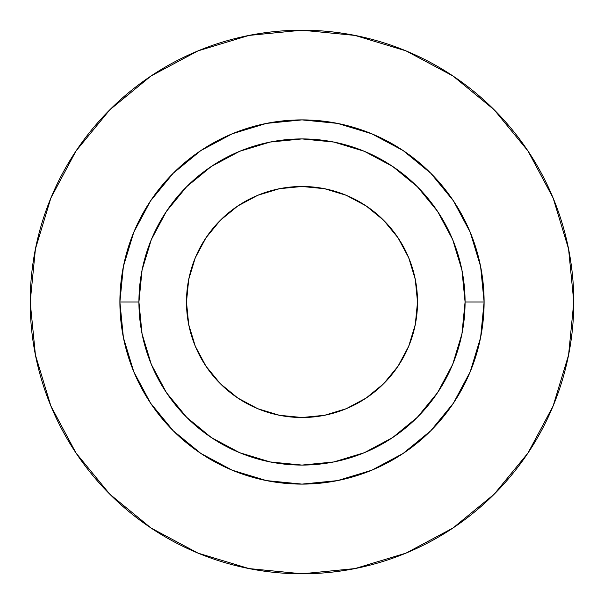 <?xml version="1.0" encoding="UTF-8"?>
<svg xmlns="http://www.w3.org/2000/svg" width="604" height="604" viewBox="0 0 604 604"><rect width="100%" height="100%" fill="white"/><g stroke="black" fill="none" stroke-linecap="round" stroke-linejoin="round"><path stroke-width="0.91" d="M417.515 302A115.515 115.515 0 0 1 302 417.515A115.515 115.515 0 0 1 186.485 302L188.705 279.463L195.281 257.795L205.956 237.825L220.317 220.317L237.825 205.956L257.795 195.281L279.463 188.705L302 186.485L324.537 188.705L346.205 195.281L366.175 205.956L383.683 220.317L398.044 237.825L408.719 257.795L415.295 279.463L417.515 302L415.295 324.537L408.719 346.205L398.044 366.175L383.683 383.683L366.175 398.044L346.205 408.719L324.537 415.295L302 417.515L279.463 415.295L257.795 408.719L237.825 398.044L220.317 383.683L205.956 366.175L195.281 346.205L188.705 324.537L186.485 302A115.515 115.515 0 0 1 302 186.485A115.515 115.515 0 0 1 417.515 302M465.08 302L484.106 302A182.106 182.106 0 0 1 302 484.106A182.106 182.106 0 0 1 119.894 302L138.92 302A163.08 163.08 0 0 1 302 138.92A163.08 163.08 0 0 1 465.08 302A163.08 163.08 0 0 1 302 465.08A163.08 163.08 0 0 1 138.92 302L142.053 333.816L151.332 364.408L166.402 392.6L186.681 417.319L211.4 437.598L239.592 452.668L270.184 461.947L302 465.08L333.816 461.947L364.408 452.668L392.6 437.598L417.319 417.319L437.598 392.6L452.668 364.408L461.947 333.816L465.08 302L461.947 270.184L452.668 239.592L437.598 211.4L417.319 186.681L392.6 166.402L364.408 151.332L333.816 142.053L302 138.92L270.184 142.053L239.592 151.332L211.4 166.402L186.681 186.681L166.402 211.4L151.332 239.592L142.053 270.184L138.92 302L119.894 302L123.39 266.47L133.756 232.314L150.585 200.83L173.235 173.235L200.83 150.585L232.314 133.756L266.47 123.39L302 119.894L337.53 123.39L371.687 133.756L403.17 150.585L430.765 173.235L453.415 200.83L470.244 232.314L480.61 266.47L484.106 302L480.61 337.53L470.244 371.687L453.415 403.17L430.765 430.765L403.17 453.415L371.687 470.244L337.53 480.61L302 484.106L266.47 480.61L232.314 470.244L200.83 453.415L173.235 430.765L150.585 403.17L133.756 371.687L123.39 337.53L119.894 302A182.106 182.106 0 0 1 302 119.894A182.106 182.106 0 0 1 484.106 302L465.08 302M30.2 302A271.8 271.8 0 0 1 302 30.2A271.8 271.8 0 0 1 573.8 302A271.8 271.8 0 0 1 302 573.8A271.8 271.8 0 0 1 30.2 302L35.425 355.024L50.887 406.016L76.006 453.008L109.807 494.193L150.992 527.994L197.984 553.113L248.976 568.575L302 573.8L355.024 568.575L406.016 553.113L453.008 527.994L494.193 494.193L527.994 453.008L553.113 406.016L568.575 355.024L573.8 302L568.575 248.976L553.113 197.984L527.994 150.992L494.193 109.807L453.008 76.006L406.016 50.887L355.024 35.425L302 30.2L248.976 35.425L197.984 50.887L150.992 76.006L109.807 109.807L76.006 150.992L50.887 197.984L35.425 248.976L30.2 302M527.994 150.992L494.193 109.807L453.076 76.059M150.992 76.006L109.807 109.807L76.059 150.924M76.006 453.008L109.807 494.193L150.924 527.941M453.008 527.994L494.193 494.193L527.941 453.076"/></g></svg>
